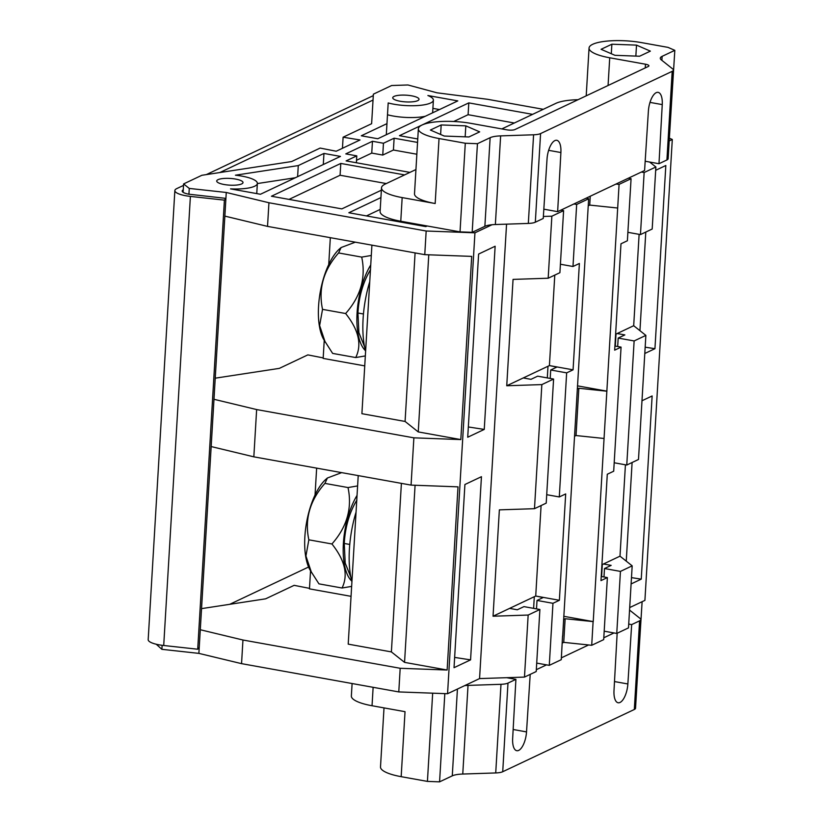 <?xml version="1.0" encoding="UTF-8"?>
<svg xmlns="http://www.w3.org/2000/svg" width="823" height="823" viewBox="0 0 823 823"><rect width="100%" height="100%" fill="white"/><g stroke="black" fill="none" stroke-linecap="round" stroke-linejoin="round"><path stroke-width="1.23" d="M629.698 607.569L644.913 600.379L672.298 139.468L669.593 138.295M156.257 644.244L161.884 649.326L198.878 653.38L241.551 663.647L398.785 691.927L447.558 693.727L474.943 232.816L426.17 231.016L424.761 254.657L471.702 256.385L460.818 439.575L413.876 437.836L411.068 485.107L458.01 486.846L447.136 670.025L400.184 668.286L398.785 691.927M506.557 224.144L479.562 678.584L506.659 677.689L515.908 679.345L507.986 683.1A12.242 3.127 -176.6 0 1 500.991 684.304L468.03 685.405A18.363 4.691 3.4 0 0 464.717 685.61L447.558 693.727M384.012 707.903L380.504 766.933A36.737 9.382 3.4 0 0 401.171 776.675L427.425 781.397L432.672 693.172M401.171 776.675L405.029 711.679L372.037 705.743A36.737 9.382 -176.6 0 1 351.359 696.001L352.1 683.532M444.821 693.624L439.575 781.85L452.28 775.842A18.363 4.691 3.4 0 1 462.763 774.042L495.724 772.941A12.242 3.127 -176.6 0 0 502.719 771.727L634.317 709.488A12.242 3.127 -176.6 0 0 635.541 708.233L640.808 619.596A12.242 3.127 -176.6 0 1 639.584 620.851L631.663 624.595L628.721 624.071M427.425 781.397L439.575 781.85M479.562 678.584L464.717 685.61M560.844 210.143L563.601 210.637L551.863 216.182L543.365 216.47M551.863 216.182L548.18 278.225L513.058 279.398L506.742 385.761L541.853 384.588L534.487 508.686L499.366 509.859L493.049 616.221L528.16 615.048L524.477 677.092L506.659 677.689M492.051 224.73L474.943 232.816M454.029 667.69L470.571 659.871L481.445 476.692L464.913 484.51L454.029 667.69M467.721 437.239L484.253 429.421L495.137 246.242L478.605 254.06L467.721 437.239M400.184 668.286L242.95 640.016L241.551 663.647M242.95 640.016L200.287 629.739L198.878 653.38M200.287 629.739L225.913 198.374L188.745 194.187A12.242 3.127 -176.6 0 1 182.192 191.008A12.242 3.127 -176.6 0 1 183.262 189.835L183.601 183.92L201.861 175.289L291.609 161.555L320.126 148.068L336.216 151.237L360.032 139.972L343.109 137.204L342.45 148.284M183.519 185.401L176.822 188.57A19.587 5 3.4 0 0 174.857 190.566A19.587 5 3.4 0 0 190.391 196.409L224.401 200.133L197.715 649.224L199.228 647.464M224.401 200.133L225.913 198.374L226.263 192.469L189.269 188.426L188.92 194.331M413.876 437.836L256.642 409.566L213.97 399.289M256.642 409.566L253.834 456.837L211.161 446.56M215.225 378.179L279.326 368.375L307.843 354.888L323.192 357.902M324.231 340.444L323.161 358.406L364.743 365.885M371.914 245.151L361.904 413.691L405.081 421.448L418.249 431.921L460.818 439.575M219.803 172.542L373.025 100.067M229.72 604.319L308.584 567.016M183.107 192.294L183.262 189.835M411.068 485.107L253.834 456.837M201.532 608.629L265.634 598.825L294.15 585.338L309.499 588.363M310.538 570.905L309.469 588.867L351.051 596.336M358.221 475.601L348.211 644.142L391.388 651.909L404.556 662.371L447.136 670.025M174.857 190.566L148.181 639.656A19.587 5 3.4 0 0 163.715 645.499L197.715 649.224M162.131 645.314L161.884 649.326M343.109 137.204L371.626 123.707L373.385 94.161L391.635 85.52L407.971 84.975L436.982 92.804L487.627 99.305L543.273 109.305M373.292 95.633L206.336 174.599M189.269 188.426L183.601 183.92M224.854 216.11L267.526 226.387L424.761 254.657M426.17 231.016L268.936 202.746L226.263 192.469M268.936 202.746L267.526 226.387M669.192 140.939L672.298 139.468M649.645 162.038L655.88 166.987L644.142 172.532L640.459 234.586L627.887 232.323M641.395 172.038L644.142 172.532M628.319 178.221L631.076 178.714L619.081 184.383L615.974 184.064M586.254 198.117L588.651 198.785L576.666 204.454L572.983 266.498L560.412 264.234M573.919 203.96L576.666 204.454M543.808 209.577L544.445 209.279M235.594 179.075A13.168 3.364 3.4 0 0 216.716 181.009A13.168 3.364 3.4 0 0 224.123 184.506A13.168 3.364 3.4 0 0 243.001 182.572A13.168 3.364 3.4 0 0 235.594 179.075M411.613 95.818A13.168 3.364 3.4 0 0 392.746 97.752A13.168 3.364 3.4 0 0 400.143 101.25A13.168 3.364 3.4 0 0 419.02 99.316A13.168 3.364 3.4 0 0 411.613 95.818M235.44 175.196A27.55 7.037 -176.6 0 1 257.362 183.426A27.55 7.037 -176.6 0 1 230.533 188.879L260.438 194.259L340.455 156.411L323.953 153.438L298.276 165.588L235.44 175.196M361.287 135.785L386.964 123.635L388.189 102.947A27.55 7.037 -176.6 0 0 417.312 105.581A27.55 7.037 -176.6 0 0 433.382 100.169A27.55 7.037 -176.6 0 0 427.888 95.53L457.804 100.9L377.788 138.748L361.287 135.785M381.368 190.195L341.843 208.888L271.436 196.234L340.784 163.438L404.587 174.908M417.765 138.974L399.453 135.682L468.801 102.885L532.604 114.356M409.926 172.388L346.113 160.907L356.781 155.866L345.783 153.891L372.459 141.268L383.456 143.253L394.124 138.202L417.559 142.42M427.168 225.975L425.841 226.603L348.839 212.756L380.926 197.582M316.649 468.133L315.044 495.004M330.332 237.672L328.737 264.553M401.398 483.368L391.388 651.909M415.08 485.251L404.556 662.371M356.05 512.143A67.352 27.519 100.2 0 0 349.405 549.178A67.352 27.519 -79.8 0 0 351.915 581.882M357.048 495.395A51.52 21.048 100.2 0 0 343.376 543.591A51.52 21.048 100.2 0 0 351.699 581.038M357.614 485.92L348.016 487.555C352.367 508.11 347.008 526.915 331.936 543.972C345.022 560.401 348.386 575.071 342.049 588.013L351.647 586.377M341.648 472.628L327.4 478.009L324.91 483.399L348.016 487.555M324.91 483.399C309.849 500.466 304.489 519.272 308.841 539.816L331.936 543.972M327.4 478.009L326.196 479.037A51.52 21.048 100.2 0 0 304.87 536.668A51.52 21.048 100.2 0 0 309.89 569.732L318.943 583.857L342.049 588.013M308.841 539.816L305.94 555.988L311.536 572.695M641.991 400.76L652.135 395.956L641.251 579.135L631.107 583.939M632.105 462.505L626.252 561.132M655.674 170.299L665.828 165.505L654.943 348.685L644.8 353.489M645.798 232.055L639.944 330.681M625.429 464.789L619.997 556.173L632.177 565.843L628.494 627.887L616.756 633.443L614.009 632.949L603.804 637.774M639.121 234.339L633.689 325.713L645.87 335.393L638.494 459.481L626.766 465.036L614.195 462.773M655.88 166.987L652.186 229.031L640.459 234.586M629.554 610.08L640.129 618.485A12.242 3.127 -176.6 0 1 640.808 619.596M642.115 601.706L636.704 688.604M617.157 633.257L613.999 690.528A15.915 6.502 100.2 0 0 618.135 702.76A15.915 6.502 100.2 0 0 627.867 683.964L631.663 624.595M515.908 679.345L512.657 738.468A15.915 6.502 100.2 0 0 516.782 750.699A15.915 6.502 100.2 0 0 526.525 731.904L530.197 674.387M536.719 663.101L546.534 664.861L536.329 669.696M619.081 184.383L593.229 621.602L565.144 618.731L563.734 642.362L588.599 644.965L561.379 657.844M604.195 631.179L614.009 632.949M616.756 633.443L620.439 571.399L604.494 568.528L603.989 576.974M601.222 576.47L607.374 577.581L603.691 639.625L591.706 645.294L588.599 644.965M593.105 621.653L591.706 645.294M562.253 643.061L563.734 642.362M562.562 636.025L561.265 659.686L549.28 665.354L546.534 664.861M537.018 600.44L543.149 597.539L535.722 596.037L559.373 600.286L552.963 603.31L537.018 600.44L536.514 608.886M552.963 603.31L549.28 665.354M534.312 596.696L533.613 608.362M535.454 596.161L509.581 608.392L517.286 609.781L523.953 606.623L539.898 609.493L536.215 671.537L524.477 677.092M539.898 609.493L528.16 615.048M509.581 608.392L493.049 616.221M535.722 596.037L541.092 505.559M572.983 266.498L579.382 263.473L573.065 369.836L566.656 372.86L559.29 496.948L565.689 493.923L559.373 600.286M562.675 636.056L588.651 198.785M574.547 436.252L576.028 435.542L578.836 388.271L577.232 389.032M576.028 435.542L603.989 438.474M606.798 391.203L578.836 388.271M631.076 178.714L627.383 240.758L620.984 243.793L614.668 350.156L621.067 347.121L613.691 471.219L607.292 474.243L600.975 580.606L607.374 577.581M614.915 346.02L621.067 347.121M615.295 346.092L616.005 334.076M633.689 325.713L617.157 333.541L624.852 334.92L618.186 338.078L617.682 346.514M618.186 338.078L634.132 340.948L626.766 465.036M634.132 340.948L645.87 335.393M619.997 556.173L601.922 564.722M603.465 563.992L611.16 565.37L604.494 568.528M620.439 571.399L632.177 565.843M602.323 564.527L601.603 576.542M617.157 333.541L615.614 334.272M563.734 616.293L593.229 621.602M565.144 618.731L563.539 619.482M577.427 385.843L606.921 391.151M590.245 196.234L589.721 205.092L588.239 205.791M589.721 205.092L617.682 208.024M559.29 496.948L546.719 494.695M548.005 366.245L547.305 377.911M573.065 369.836L549.414 365.577L556.842 367.089L550.71 369.99L550.206 378.436M566.656 372.86L550.71 369.99M549.147 365.71L506.742 385.761M549.414 365.577L554.784 275.098M523.274 377.942L530.969 379.331L537.645 376.173L553.591 379.043L541.853 384.588M553.591 379.043L546.215 503.131L534.487 508.686M563.601 210.637L559.907 272.68L548.18 278.225M631.478 577.633L641.251 579.135M645.17 347.183L654.943 348.685M454.646 657.412L470.571 659.871M468.328 426.962L484.253 429.421M415.09 252.918L405.081 421.448M428.773 254.801L418.249 431.921M369.743 281.692A67.352 27.519 100.2 0 0 363.097 318.727A67.352 27.519 -79.8 0 0 365.607 351.431M370.741 264.934A51.52 21.048 100.2 0 0 357.069 313.141A51.52 21.048 100.2 0 0 365.391 350.588M371.307 255.469L361.709 257.105C366.06 277.649 360.7 296.455 345.629 313.522C358.705 329.941 362.079 344.621 355.731 357.552L365.34 355.917M355.341 242.168L341.092 247.548L338.603 252.949L361.709 257.105M338.603 252.949C323.532 270.006 318.182 288.811 322.534 309.366L345.629 313.522M341.092 247.548L339.889 248.587A51.52 21.048 100.2 0 0 318.563 306.218A51.52 21.048 100.2 0 0 323.583 339.271L332.636 353.406L355.731 357.552M322.534 309.366L319.633 325.538L325.229 342.245M297.617 176.667L298.276 165.588M257.352 183.56L295.344 177.747M323.295 164.528L323.953 153.438M386.306 134.725L386.964 123.635M387.489 114.767A27.55 7.037 3.4 0 0 393.178 116.022A27.55 7.037 3.4 0 0 425.306 116.269M432.363 112.936A27.55 7.037 3.4 0 0 432.682 111.979L433.382 100.169M439.503 109.562L432.898 108.369M289.038 199.392L340.084 175.248L340.784 163.438M340.084 175.248L386.296 183.56M453.74 121.495L468.102 114.695L468.801 102.885M417.055 138.84L417.786 138.49M468.102 114.695L514.313 123.008M356.38 162.759L356.781 155.866M356.524 160.29L371.749 153.088L372.459 141.268M371.749 153.088L382.757 155.063L383.456 143.253M382.757 155.063L393.425 150.023L394.124 138.202M393.425 150.023L416.85 154.23M366.43 215.924L380.226 209.402M364.548 346.74L358.9 332.657L357.943 313.007C358.859 296.846 362.922 282.628 370.124 270.356L370.556 269.677M350.855 577.201L345.207 563.117L344.251 543.458C345.176 527.296 349.23 513.079 356.431 500.806L356.863 500.137M543.838 209.176L557.644 211.655L560.895 152.533A15.915 6.502 100.2 0 0 556.77 140.301A15.915 6.502 100.2 0 0 547.028 159.096L543.242 218.465L535.32 222.21A12.242 3.127 3.4 0 1 528.325 223.424L495.364 224.525A18.363 4.691 -176.6 0 0 484.87 226.325L472.176 232.333L460.026 231.88L400.77 221.233L402.169 197.592L435.172 203.528A36.737 9.382 -176.6 0 1 414.504 193.775L418.362 128.779A36.737 9.382 -176.6 0 1 471.044 123.388L506.793 129.818A6.121 1.564 -176.6 0 0 514.951 129.54L648.308 66.468A6.121 1.564 3.4 0 0 648.915 65.84A6.121 1.564 3.4 0 0 645.479 64.215L645.253 67.908M557.644 211.655L644.584 170.526L648.38 111.156A15.915 6.502 100.2 0 1 658.112 92.361A15.915 6.502 100.2 0 1 662.248 104.603L649.985 102.391M460.026 231.88L465.293 143.243L477.443 143.696L490.138 137.688A18.363 4.691 -176.6 0 1 500.631 135.888L533.592 134.787A12.242 3.127 3.4 0 0 540.577 133.583L672.185 71.334A12.242 3.127 3.4 0 0 673.409 70.078L668.142 158.716A12.242 3.127 3.4 0 1 666.918 159.971L658.986 163.715L645.181 161.236M669.305 139.087L674.819 50.337L662.124 56.345A18.363 4.691 -176.6 0 0 660.293 58.217A18.363 4.691 -176.6 0 0 661.301 59.884L672.73 68.967A12.242 3.127 3.4 0 1 673.409 70.078M415.944 169.538L385.174 184.095A36.737 9.382 3.4 0 0 381.502 187.85L380.103 211.48A36.737 9.382 3.4 0 0 400.77 221.233M477.443 143.696L472.176 232.333M465.293 143.243L439.04 138.531A36.737 9.382 -176.6 0 1 418.362 128.779M586.213 95.838L589.052 48.043A36.737 9.382 -176.6 0 0 609.72 57.785L645.479 64.215M589.052 48.043A36.737 9.382 -176.6 0 1 641.724 42.652L667.988 47.374L674.819 50.337M444.255 136.052L468.894 136.968L479.675 131.865L465.818 125.857L441.179 124.952L430.398 130.044L444.255 136.052M636.508 45.121L611.87 44.216L601.088 49.308L614.946 55.316L639.584 56.231L650.365 51.129L636.508 45.121L635.85 56.098M658.986 163.715L662.248 104.603M381.502 187.85A36.737 9.382 3.4 0 0 402.169 197.592M578.034 99.706A36.737 9.382 3.4 0 0 555.864 103.359L501.814 128.923M441.179 124.952L440.614 134.478M465.818 125.857L465.16 136.834M611.87 44.216L611.304 53.742M373.128 687.308L372.037 705.743M457.434 689.057L452.28 775.842M468.03 685.405L462.763 774.042M190.391 196.409L163.715 645.499M500.991 684.304L495.724 772.941M507.986 683.1L502.719 771.727M639.584 620.851L634.317 709.488M526.525 731.904L513.151 729.497M627.867 683.964L614.493 681.567M357.943 313.007L363.447 313.995M344.251 543.458L349.754 544.456M439.04 138.531L435.172 203.528M609.72 57.785L608.074 85.499M661.887 60.357L662.124 56.345M484.87 226.325L490.138 137.688M495.364 224.525L500.631 135.888M528.325 223.424L533.592 134.787M535.32 222.21L540.577 133.583M666.918 159.971L672.185 71.334M560.895 152.533L548.643 150.331M256.755 193.59L257.362 183.426M416.952 225.008L417.004 224.144"/></g></svg>
